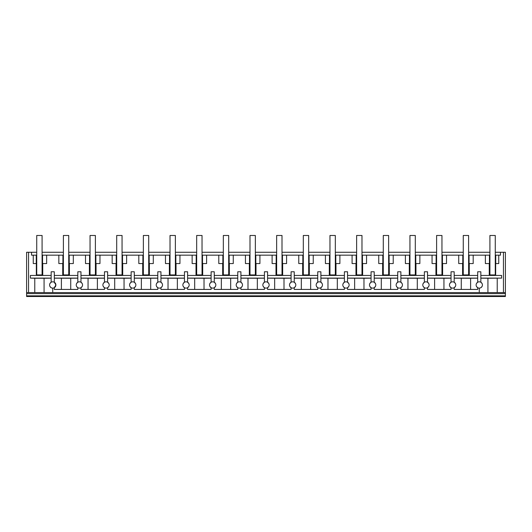 <?xml version="1.0" encoding="UTF-8"?>
<svg xmlns="http://www.w3.org/2000/svg" width="532" height="532" viewBox="0 0 532 532"><rect width="100%" height="100%" fill="white"/><g stroke="black" fill="none" stroke-linecap="round" stroke-linejoin="round"><path stroke-width="0.8" d="M26.6 295.832L26.6 296.517L505.4 296.517L505.4 295.832L26.6 295.832L26.6 293.631L505.4 293.631L505.4 295.832M26.6 292.58L28.562 292.58L28.562 252.274L26.6 252.274L26.6 293.631M44.076 278.243L34.773 278.243L34.773 292.58L44.076 292.58L44.076 278.243L51.158 278.17M495.272 252.274L505.4 252.274L505.4 292.58L44.076 292.58M49.975 286.489L51.025 287.613M49.988 283.436L51.099 282.279M51.158 275.443L30.404 275.443L30.377 278.11L51.158 278.11M30.377 278.11L34.773 278.243M28.562 252.274L31.534 252.274L31.534 255.161L36.256 255.161L36.256 263.559L33.257 263.559L33.257 255.161M51.158 282.246L51.158 271.772L54.311 271.772L54.311 282.246L55.88 284.972A3.145 3.145 0 0 0 52.728 281.82A3.145 3.145 0 0 0 49.582 284.972A3.145 3.145 0 0 0 52.728 288.118A3.145 3.145 0 0 0 55.88 284.972L54.311 287.699L54.311 289.428L77.818 289.428L77.818 287.699L76.648 286.509M36.256 255.161L36.728 255.161M36.256 263.559L36.728 263.559M42.081 263.559L42.553 263.559L42.553 255.161L46.656 255.161L46.656 263.559L42.553 263.559M42.081 255.161L42.553 255.161M36.329 275.443L36.329 263.559M28.562 292.58L34.773 292.58M42.746 263.559L42.746 275.443M62.723 275.443L62.723 263.559M46.656 255.161L58.839 255.161L58.839 263.559L63.388 263.559M468.612 255.161L485.37 255.161L485.37 263.559L489.919 263.559M489.919 255.161L485.37 255.161M495.272 255.161L500.466 255.161L500.466 252.274M63.388 255.161L58.839 255.161M68.741 255.161L85.499 255.161L85.499 263.559L90.048 263.559M90.048 255.161L85.499 255.161M95.394 255.161L112.159 255.161L112.159 263.559L116.701 263.559M116.701 255.161L112.159 255.161M122.054 255.161L138.812 255.161L138.812 263.559L143.361 263.559M143.361 255.161L138.812 255.161M148.714 255.161L165.472 255.161L165.472 263.559L170.021 263.559M170.021 255.161L165.472 255.161M175.374 255.161L192.132 255.161L192.132 263.559L196.68 263.559M196.68 255.161L192.132 255.161M202.034 255.161L218.792 255.161L218.792 263.559L223.334 263.559M223.334 255.161L218.792 255.161M228.687 255.161L245.445 255.161L245.445 263.559L249.993 263.559M249.993 255.161L245.445 255.161M255.347 255.161L272.105 255.161L272.105 263.559L276.653 263.559M276.653 255.161L272.105 255.161M282.007 255.161L298.765 255.161L298.765 263.559L303.313 263.559M303.313 255.161L298.765 255.161M308.666 255.161L325.424 255.161L325.424 263.559L329.966 263.559M329.966 255.161L325.424 255.161M335.32 255.161L352.084 255.161L352.084 263.559L356.626 263.559M356.626 255.161L352.084 255.161M361.979 255.161L378.737 255.161L378.737 263.559L383.286 263.559M383.286 255.161L378.737 255.161M388.639 255.161L405.397 255.161L405.397 263.559L409.946 263.559M409.946 255.161L405.397 255.161M415.299 255.161L432.057 255.161L432.057 263.559L436.606 263.559M436.606 255.161L432.057 255.161M441.952 255.161L458.717 255.161L458.717 263.559L463.259 263.559M463.259 255.161L458.717 255.161M31.534 252.274L36.728 252.274M42.081 252.274L63.388 252.274M68.741 252.274L90.048 252.274M95.394 252.274L116.701 252.274M122.054 252.274L143.361 252.274M148.714 252.274L170.021 252.274M175.374 252.274L196.68 252.274M202.034 252.274L223.334 252.274M228.687 252.274L249.993 252.274M255.347 252.274L276.653 252.274M282.007 252.274L303.313 252.274M308.666 252.274L329.966 252.274M335.32 252.274L356.626 252.274M361.979 252.274L383.286 252.274M388.639 252.274L409.946 252.274M415.299 252.274L436.606 252.274M441.952 252.274L463.259 252.274M468.612 252.274L489.919 252.274M505.4 292.58L505.4 293.631M503.438 292.58L503.438 252.274M480.842 275.443L501.596 275.443L501.623 278.11L487.924 278.243L487.924 292.58M497.227 292.58L497.227 278.243M495.744 255.161L495.744 263.559L498.743 263.559L498.743 255.161M495.671 275.443L495.671 263.559M479.266 288.118L479.266 292.58L479.266 288.118A3.145 3.145 0 0 0 482.418 284.972A3.145 3.145 0 0 0 479.266 281.82A3.145 3.145 0 0 0 476.12 284.972A3.145 3.145 0 0 0 479.266 288.118M480.842 278.17L487.924 278.243M482.012 283.436L480.901 282.279M482.025 286.489L480.975 287.613M480.842 278.11L501.623 278.11M495.272 263.559L495.744 263.559M489.254 275.443L489.254 263.559M480.842 282.246L480.842 271.772L477.689 271.772L477.689 282.246L476.519 283.43M476.519 286.509L477.689 287.699L477.689 289.428L454.182 289.428L454.182 287.699L455.352 286.509M473.187 255.161L473.187 263.559L468.612 263.559M469.277 263.559L469.277 275.443M489.447 255.161L489.447 263.559M76.648 283.43L77.818 282.246L77.818 271.772L80.964 271.772L80.964 282.246L82.141 283.43M82.54 284.972A3.145 3.145 0 0 0 79.388 281.82A3.145 3.145 0 0 0 76.242 284.972A3.145 3.145 0 0 0 79.388 288.118A3.145 3.145 0 0 0 82.54 284.972M82.141 286.509L80.964 287.699L80.964 289.428L104.478 289.428L104.478 287.699L103.301 286.509M52.735 292.58L52.735 288.118M428.699 286.509L427.522 287.699L427.522 289.428L451.036 289.428L451.036 287.699L449.859 286.509M402.039 286.509L400.869 287.699L400.869 289.428L424.376 289.428L424.376 287.699L423.206 286.509M375.379 286.509L374.209 287.699L374.209 289.428L397.717 289.428L397.717 287.699L396.546 286.509M348.719 286.509L347.549 287.699L347.549 289.428L371.057 289.428L371.057 287.699L369.886 286.509M322.06 286.509L320.889 287.699L320.889 289.428L344.404 289.428L344.404 287.699L343.226 286.509M295.406 286.509L294.236 287.699L294.236 289.428L317.744 289.428L317.744 287.699L316.573 286.509M268.746 286.509L267.576 287.699L267.576 289.428L291.084 289.428L291.084 287.699L289.913 286.509M242.087 286.509L240.916 287.699L240.916 289.428L264.424 289.428L264.424 287.699L263.254 286.509M215.427 286.509L214.256 287.699L214.256 289.428L237.764 289.428L237.764 287.699L236.594 286.509M188.774 286.509L187.597 287.699L187.597 289.428L211.111 289.428L211.111 287.699L209.941 286.509M162.114 286.509L160.943 287.699L160.943 289.428L184.451 289.428L184.451 287.699L183.281 286.509M135.454 286.509L134.283 287.699L134.283 289.428L157.791 289.428L157.791 287.699L156.621 286.509M108.794 286.509L107.624 287.699L107.624 289.428L131.131 289.428L131.131 287.699L129.961 286.509M89.376 275.443L89.376 263.559M68.741 263.559L73.31 263.559L73.31 255.161M69.406 275.443L69.406 263.559M77.818 278.17L70.729 278.243L70.729 289.428M62.916 255.161L62.916 263.559M69.213 255.161L69.213 263.559M54.311 275.443L77.818 275.443M77.818 278.11L54.311 278.11M54.311 278.17L70.729 278.243M61.393 289.428L61.393 278.243M103.301 283.43L104.478 282.246L104.478 271.772L107.624 271.772L107.624 282.246L108.794 283.43M109.2 284.972A3.145 3.145 0 0 0 106.048 281.82A3.145 3.145 0 0 0 102.902 284.972A3.145 3.145 0 0 0 106.048 288.118A3.145 3.145 0 0 0 109.2 284.972M116.036 275.443L116.036 263.559M95.394 263.559L99.969 263.559L99.969 255.161M96.066 275.443L96.066 263.559M104.478 278.17L97.389 278.243L97.389 289.428M89.569 255.161L89.569 263.559M95.873 255.161L95.873 263.559M80.964 275.443L104.478 275.443M104.478 278.11L80.964 278.11M80.964 278.17L97.389 278.243M88.053 289.428L88.053 278.243M129.961 283.43L131.131 282.246L131.131 271.772L134.283 271.772L134.283 282.246L135.454 283.43M135.86 284.972A3.145 3.145 0 0 0 132.707 281.82A3.145 3.145 0 0 0 129.562 284.972A3.145 3.145 0 0 0 132.707 288.118A3.145 3.145 0 0 0 135.86 284.972M142.696 275.443L142.696 263.559M122.054 263.559L126.629 263.559L126.629 255.161M122.719 275.443L122.719 263.559M131.131 278.17L124.049 278.243L124.049 289.428M116.229 255.161L116.229 263.559M122.526 255.161L122.526 263.559M107.624 275.443L131.131 275.443M131.131 278.11L107.624 278.11M107.624 278.17L124.049 278.243M114.713 289.428L114.713 278.243M156.621 283.43L157.791 282.246L157.791 271.772L160.943 271.772L160.943 282.246L162.114 283.43M162.513 284.972A3.145 3.145 0 0 0 159.367 281.82A3.145 3.145 0 0 0 156.215 284.972A3.145 3.145 0 0 0 159.367 288.118A3.145 3.145 0 0 0 162.513 284.972M169.356 275.443L169.356 263.559M148.714 263.559L153.289 263.559L153.289 255.161M149.379 275.443L149.379 263.559M157.791 278.17L150.709 278.243L150.709 289.428M142.889 255.161L142.889 263.559M149.186 255.161L149.186 263.559M134.283 275.443L157.791 275.443M157.791 278.11L134.283 278.11M134.283 278.17L150.709 278.243M141.366 289.428L141.366 278.243M183.281 283.43L184.451 282.246L184.451 271.772L187.597 271.772L187.597 282.246L188.774 283.43M189.173 284.972A3.145 3.145 0 0 0 186.02 281.82A3.145 3.145 0 0 0 182.875 284.972A3.145 3.145 0 0 0 186.02 288.118A3.145 3.145 0 0 0 189.173 284.972M196.009 275.443L196.009 263.559M175.374 263.559L179.949 263.559L179.949 255.161M176.039 275.443L176.039 263.559M184.451 278.17L177.362 278.243L177.362 289.428M169.548 255.161L169.548 263.559M175.846 255.161L175.846 263.559M160.943 275.443L184.451 275.443M184.451 278.11L160.943 278.11M160.943 278.17L177.362 278.243M168.026 289.428L168.026 278.243M209.941 283.43L211.111 282.246L211.111 271.772L214.256 271.772L214.256 282.246L215.427 283.43M215.832 284.972A3.145 3.145 0 0 0 212.68 281.82A3.145 3.145 0 0 0 209.535 284.972A3.145 3.145 0 0 0 212.68 288.118A3.145 3.145 0 0 0 215.832 284.972M222.669 275.443L222.669 263.559M202.034 263.559L206.602 263.559L206.602 255.161M202.699 275.443L202.699 263.559M211.111 278.17L204.022 278.243L204.022 289.428M196.202 255.161L196.202 263.559M202.506 255.161L202.506 263.559M187.597 275.443L211.111 275.443M211.111 278.11L187.597 278.11M187.597 278.17L204.022 278.243M194.685 289.428L194.685 278.243M236.594 283.43L237.764 282.246L237.764 271.772L240.916 271.772L240.916 282.246L242.087 283.43M242.492 284.972A3.145 3.145 0 0 0 239.34 281.82A3.145 3.145 0 0 0 236.195 284.972A3.145 3.145 0 0 0 239.34 288.118A3.145 3.145 0 0 0 242.492 284.972M249.328 275.443L249.328 263.559M228.687 263.559L233.262 263.559L233.262 255.161M229.352 275.443L229.352 263.559M237.764 278.17L230.682 278.243L230.682 289.428M222.861 255.161L222.861 263.559M229.166 255.161L229.166 263.559M214.256 275.443L237.764 275.443M237.764 278.11L214.256 278.11M214.256 278.17L230.682 278.243M221.345 289.428L221.345 278.243M263.254 283.43L264.424 282.246L264.424 271.772L267.576 271.772L267.576 282.246L268.746 283.43M269.145 284.972A3.145 3.145 0 0 0 266 281.82A3.145 3.145 0 0 0 262.855 284.972A3.145 3.145 0 0 0 266 288.118A3.145 3.145 0 0 0 269.145 284.972M275.988 275.443L275.988 263.559M255.347 263.559L259.922 263.559L259.922 255.161M256.012 275.443L256.012 263.559M264.424 278.17L257.342 278.243L257.342 289.428M249.521 255.161L249.521 263.559M255.819 255.161L255.819 263.559M240.916 275.443L264.424 275.443M264.424 278.11L240.916 278.11M240.916 278.17L257.342 278.243M247.998 289.428L247.998 278.243M289.913 283.43L291.084 282.246L291.084 271.772L294.236 271.772L294.236 282.246L295.406 283.43M295.805 284.972A3.145 3.145 0 0 0 292.653 281.82A3.145 3.145 0 0 0 289.508 284.972A3.145 3.145 0 0 0 292.653 288.118A3.145 3.145 0 0 0 295.805 284.972M302.648 275.443L302.648 263.559M282.007 263.559L286.582 263.559L286.582 255.161M282.672 275.443L282.672 263.559M291.084 278.17L284.002 278.243L284.002 289.428M276.181 255.161L276.181 263.559M282.479 255.161L282.479 263.559M267.576 275.443L291.084 275.443M291.084 278.11L267.576 278.11M267.576 278.17L284.002 278.243M274.658 289.428L274.658 278.243M316.573 283.43L317.744 282.246L317.744 271.772L320.889 271.772L320.889 282.246L322.06 283.43M322.465 284.972A3.145 3.145 0 0 0 319.313 281.82A3.145 3.145 0 0 0 316.168 284.972A3.145 3.145 0 0 0 319.313 288.118A3.145 3.145 0 0 0 322.465 284.972M329.301 275.443L329.301 263.559M308.666 263.559L313.235 263.559L313.235 255.161M309.331 275.443L309.331 263.559M317.744 278.17L310.655 278.243L310.655 289.428M302.834 255.161L302.834 263.559M309.139 255.161L309.139 263.559M294.236 275.443L317.744 275.443M317.744 278.11L294.236 278.11M294.236 278.17L310.655 278.243M301.318 289.428L301.318 278.243M343.226 283.43L344.404 282.246L344.404 271.772L347.549 271.772L347.549 282.246L348.719 283.43M349.125 284.972A3.145 3.145 0 0 0 345.973 281.82A3.145 3.145 0 0 0 342.827 284.972A3.145 3.145 0 0 0 345.973 288.118A3.145 3.145 0 0 0 349.125 284.972M355.961 275.443L355.961 263.559M335.32 263.559L339.895 263.559L339.895 255.161M335.991 275.443L335.991 263.559M344.404 278.17L337.315 278.243L337.315 289.428M329.494 255.161L329.494 263.559M335.798 255.161L335.798 263.559M320.889 275.443L344.404 275.443M344.404 278.11L320.889 278.11M320.889 278.17L337.315 278.243M327.978 289.428L327.978 278.243M369.886 283.43L371.057 282.246L371.057 271.772L374.209 271.772L374.209 282.246L375.379 283.43M375.785 284.972A3.145 3.145 0 0 0 372.633 281.82A3.145 3.145 0 0 0 369.487 284.972A3.145 3.145 0 0 0 372.633 288.118A3.145 3.145 0 0 0 375.785 284.972M382.621 275.443L382.621 263.559M361.979 263.559L366.555 263.559L366.555 255.161M362.644 275.443L362.644 263.559M371.057 278.17L363.974 278.243L363.974 289.428M356.154 255.161L356.154 263.559M362.452 255.161L362.452 263.559M347.549 275.443L371.057 275.443M371.057 278.11L347.549 278.11M347.549 278.17L363.974 278.243M354.638 289.428L354.638 278.243M396.546 283.43L397.717 282.246L397.717 271.772L400.869 271.772L400.869 282.246L402.039 283.43M402.438 284.972A3.145 3.145 0 0 0 399.286 281.82A3.145 3.145 0 0 0 396.141 284.972A3.145 3.145 0 0 0 399.286 288.118A3.145 3.145 0 0 0 402.438 284.972M409.281 275.443L409.281 263.559M388.639 263.559L393.214 263.559L393.214 255.161M389.304 275.443L389.304 263.559M397.717 278.17L390.634 278.243L390.634 289.428M382.814 255.161L382.814 263.559M389.111 255.161L389.111 263.559M374.209 275.443L397.717 275.443M397.717 278.11L374.209 278.11M374.209 278.17L390.634 278.243M381.291 289.428L381.291 278.243M423.206 283.43L424.376 282.246L424.376 271.772L427.522 271.772L427.522 282.246L428.699 283.43M429.098 284.972A3.145 3.145 0 0 0 425.946 281.82A3.145 3.145 0 0 0 422.8 284.972A3.145 3.145 0 0 0 425.946 288.118A3.145 3.145 0 0 0 429.098 284.972M435.934 275.443L435.934 263.559M415.299 263.559L419.868 263.559L419.868 255.161M415.964 275.443L415.964 263.559M424.376 278.17L417.288 278.243L417.288 289.428M409.474 255.161L409.474 263.559M415.771 255.161L415.771 263.559M400.869 275.443L424.376 275.443M424.376 278.11L400.869 278.11M400.869 278.17L417.288 278.243M407.951 289.428L407.951 278.243M449.859 283.43L451.036 282.246L451.036 271.772L454.182 271.772L454.182 282.246L455.352 283.43M455.758 284.972A3.145 3.145 0 0 0 452.606 281.82A3.145 3.145 0 0 0 449.46 284.972A3.145 3.145 0 0 0 452.606 288.118A3.145 3.145 0 0 0 455.758 284.972M462.594 275.443L462.594 263.559M441.952 263.559L446.528 263.559L446.528 255.161M442.624 275.443L442.624 263.559M451.036 278.17L443.947 278.243L443.947 289.428M436.127 255.161L436.127 263.559M442.431 255.161L442.431 263.559M427.522 275.443L451.036 275.443M451.036 278.11L427.522 278.11M427.522 278.17L443.947 278.243M434.611 289.428L434.611 278.243M477.689 278.17L470.607 278.243L470.607 289.428M462.787 255.161L462.787 263.559M469.084 255.161L469.084 263.559M454.182 275.443L477.689 275.443M477.689 278.11L454.182 278.11M454.182 278.17L470.607 278.243M461.271 289.428L461.271 278.243M36.728 235.483L42.081 235.483L42.081 274.924L36.728 274.924L36.728 235.483M63.388 235.483L68.741 235.483L68.741 274.924L63.388 274.924L63.388 235.483M90.048 235.483L95.394 235.483L95.394 274.924L90.048 274.924L90.048 235.483M116.701 235.483L122.054 235.483L122.054 274.924L116.701 274.924L116.701 235.483M143.361 235.483L148.714 235.483L148.714 274.924L143.361 274.924L143.361 235.483M170.021 235.483L175.374 235.483L175.374 274.924L170.021 274.924L170.021 235.483M196.68 235.483L202.034 235.483L202.034 274.924L196.68 274.924L196.68 235.483M223.334 235.483L228.687 235.483L228.687 274.924L223.334 274.924L223.334 235.483M249.993 235.483L255.347 235.483L255.347 274.924L249.993 274.924L249.993 235.483M276.653 235.483L282.007 235.483L282.007 274.924L276.653 274.924L276.653 235.483M303.313 235.483L308.666 235.483L308.666 274.924L303.313 274.924L303.313 235.483M329.966 235.483L335.32 235.483L335.32 274.924L329.966 274.924L329.966 235.483M356.626 235.483L361.979 235.483L361.979 274.924L356.626 274.924L356.626 235.483M383.286 235.483L388.639 235.483L388.639 274.924L383.286 274.924L383.286 235.483M409.946 235.483L415.299 235.483L415.299 274.924L409.946 274.924L409.946 235.483M436.606 235.483L441.952 235.483L441.952 274.924L436.606 274.924L436.606 235.483M463.259 235.483L468.612 235.483L468.612 274.924L463.259 274.924L463.259 235.483M489.919 235.483L495.272 235.483L495.272 274.924L489.919 274.924L489.919 235.483"/></g></svg>
